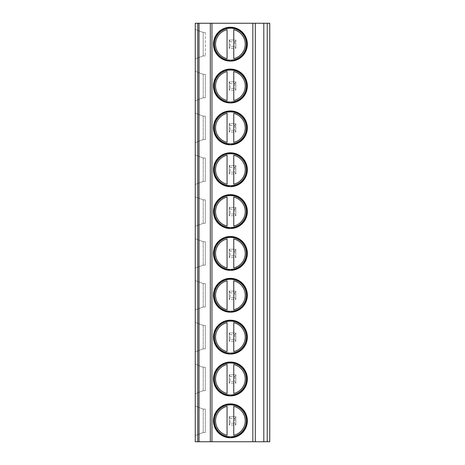 <?xml version="1.0" encoding="UTF-8"?>
<svg xmlns="http://www.w3.org/2000/svg" width="465" height="465" viewBox="0 0 465 465"><rect width="100%" height="100%" fill="white"/><g stroke="black" fill="none" stroke-linecap="round" stroke-linejoin="round"><path stroke-width="0.35" stroke-dasharray="2.33 1.74" d="M269.747 441.75L195.254 441.75L195.254 23.25L269.747 23.25L269.747 441.75M195.254 58.904L195.254 29.446L195.254 58.904L203.205 55.893L195.254 58.904M195.254 100.754L195.254 71.296L195.254 100.754L203.205 97.743L205.298 97.743L203.205 97.743L195.254 100.754M195.254 142.604L195.254 113.146L195.254 142.604L203.205 139.593L205.298 139.593L203.205 139.593L195.254 142.604M195.254 184.454L195.254 154.996L195.254 184.454L203.205 181.443L205.298 181.443L203.205 181.443L195.254 184.454M195.254 226.304L195.254 196.846L195.254 226.304L203.205 223.293L205.298 223.293L203.205 223.293L195.254 226.304M195.254 268.154L195.254 238.696L195.254 268.154L203.205 265.143L205.298 265.143L203.205 265.143L195.254 268.154M195.254 310.004L195.254 280.546L195.254 310.004L203.205 306.993L205.298 306.993L203.205 306.993L195.254 310.004M195.254 351.854L195.254 322.396L195.254 351.854L203.205 348.843L205.298 348.843L203.205 348.843L195.254 351.854M195.254 393.704L195.254 364.246L195.254 393.704L203.205 390.693L205.298 390.693L203.205 390.693L195.254 393.704M195.254 435.554L195.254 406.096L195.254 435.554L203.205 432.543L205.298 432.543L203.205 432.543L195.254 435.554M230.129 41.751L229.152 39.99L235.848 39.99L235.848 48.36L234.871 46.599L230.129 46.599L230.129 41.751L234.871 41.751L235.848 39.99L229.152 39.99L229.152 48.36L235.848 48.36L235.848 39.99M230.129 83.601L229.152 81.84L235.848 81.84L235.848 90.21L234.871 88.449L230.129 88.449L230.129 83.601L234.871 83.601L235.848 81.84L229.152 81.84L229.152 90.21L235.848 90.21L235.848 81.84M230.129 125.451L229.152 123.69L235.848 123.69L235.848 132.06L234.871 130.299L230.129 130.299L230.129 125.451L234.871 125.451L235.848 123.69L229.152 123.69L229.152 132.06L235.848 132.06L235.848 123.69M230.129 167.301L229.152 165.54L235.848 165.54L235.848 173.91L234.871 172.149L230.129 172.149L230.129 167.301L234.871 167.301L235.848 165.54L229.152 165.54L229.152 173.91L235.848 173.91L235.848 165.54M230.129 209.151L229.152 207.39L235.848 207.39L235.848 215.76L234.871 213.999L230.129 213.999L230.129 209.151L234.871 209.151L235.848 207.39L229.152 207.39L229.152 215.76L235.848 215.76L235.848 207.39M230.129 251.001L229.152 249.24L235.848 249.24L235.848 257.61L234.871 255.849L230.129 255.849L230.129 251.001L234.871 251.001L235.848 249.24L229.152 249.24L229.152 257.61L235.848 257.61L235.848 249.24M230.129 292.851L229.152 291.09L235.848 291.09L235.848 299.46L234.871 297.699L230.129 297.699L230.129 292.851L234.871 292.851L235.848 291.09L229.152 291.09L229.152 299.46L235.848 299.46L235.848 291.09M230.129 334.701L229.152 332.94L235.848 332.94L235.848 341.31L234.871 339.549L230.129 339.549L230.129 334.701L234.871 334.701L235.848 332.94L229.152 332.94L229.152 341.31L235.848 341.31L235.848 332.94M230.129 376.551L229.152 374.79L235.848 374.79L235.848 383.16L234.871 381.399L230.129 381.399L230.129 376.551L234.871 376.551L235.848 374.79L229.152 374.79L229.152 383.16L235.848 383.16L235.848 374.79M230.129 418.401L229.152 416.64L235.848 416.64L235.848 425.01L234.871 423.249L230.129 423.249L230.129 418.401L234.871 418.401L235.848 416.64L229.152 416.64L229.152 425.01L235.848 425.01L235.848 416.64M213.458 44.175A16.949 16.949 0 0 0 230.407 61.124A16.949 16.949 0 0 0 247.357 44.175A16.949 16.949 0 0 0 230.407 27.226A16.949 16.949 0 0 0 213.458 44.175A16.949 16.949 0 0 1 230.407 27.226A16.949 16.949 0 0 1 247.357 44.175A16.949 16.949 0 0 1 230.407 61.124A16.949 16.949 0 0 1 213.458 44.175A16.949 16.949 0 0 0 230.407 61.124A16.949 16.949 0 0 0 247.357 44.175A16.949 16.949 0 0 0 230.407 27.226A16.949 16.949 0 0 0 213.458 44.175M214.423 44.175A15.984 15.984 0 0 0 230.407 60.159A15.984 15.984 0 0 0 246.392 44.175A15.984 15.984 0 0 0 230.407 28.191A15.984 15.984 0 0 0 214.423 44.175M213.877 44.175A16.531 16.531 0 0 0 227.06 60.363L227.06 59.805L227.06 60.363A16.531 16.531 0 0 1 213.877 44.175A16.531 16.531 0 0 0 230.407 60.706A16.531 16.531 0 0 0 246.938 44.175A16.531 16.531 0 0 0 230.407 27.644A16.531 16.531 0 0 0 213.877 44.175A16.531 16.531 0 0 1 227.06 27.987L227.06 28.545L227.06 27.987A16.531 16.531 0 0 1 246.938 44.175A16.531 16.531 0 0 1 233.756 60.363L233.756 59.805L233.756 60.363A16.531 16.531 0 0 0 246.938 44.175M227.06 60.363A16.531 16.531 0 0 0 233.756 60.363M227.06 29.702L227.06 58.648M233.756 58.648L233.756 29.702M233.756 28.545L233.756 27.987L233.756 28.545M213.458 86.025A16.949 16.949 0 0 0 230.407 102.974A16.949 16.949 0 0 0 247.357 86.025A16.949 16.949 0 0 0 230.407 69.076A16.949 16.949 0 0 0 213.458 86.025A16.949 16.949 0 0 1 230.407 69.076A16.949 16.949 0 0 1 247.357 86.025A16.949 16.949 0 0 1 230.407 102.974A16.949 16.949 0 0 1 213.458 86.025A16.949 16.949 0 0 0 230.407 102.974A16.949 16.949 0 0 0 247.357 86.025A16.949 16.949 0 0 0 230.407 69.076A16.949 16.949 0 0 0 213.458 86.025M214.423 86.025A15.984 15.984 0 0 0 230.407 102.009A15.984 15.984 0 0 0 246.392 86.025A15.984 15.984 0 0 0 230.407 70.041A15.984 15.984 0 0 0 214.423 86.025M213.877 86.025A16.531 16.531 0 0 0 227.06 102.213L227.06 101.655L227.06 102.213A16.531 16.531 0 0 1 213.877 86.025A16.531 16.531 0 0 0 230.407 102.556A16.531 16.531 0 0 0 246.938 86.025A16.531 16.531 0 0 0 230.407 69.494A16.531 16.531 0 0 0 213.877 86.025A16.531 16.531 0 0 1 227.06 69.837L227.06 70.395L227.06 69.837A16.531 16.531 0 0 1 246.938 86.025A16.531 16.531 0 0 1 233.756 102.213L233.756 101.655L233.756 102.213A16.531 16.531 0 0 0 246.938 86.025M227.06 102.213A16.531 16.531 0 0 0 233.756 102.213M227.06 71.552L227.06 100.498M233.756 100.498L233.756 71.552M233.756 70.395L233.756 69.837L233.756 70.395M213.458 127.875A16.949 16.949 0 0 0 230.407 144.824A16.949 16.949 0 0 0 247.357 127.875A16.949 16.949 0 0 0 230.407 110.926A16.949 16.949 0 0 0 213.458 127.875A16.949 16.949 0 0 1 230.407 110.926A16.949 16.949 0 0 1 247.357 127.875A16.949 16.949 0 0 1 230.407 144.824A16.949 16.949 0 0 1 213.458 127.875A16.949 16.949 0 0 0 230.407 144.824A16.949 16.949 0 0 0 247.357 127.875A16.949 16.949 0 0 0 230.407 110.926A16.949 16.949 0 0 0 213.458 127.875M214.423 127.875A15.984 15.984 0 0 0 230.407 143.859A15.984 15.984 0 0 0 246.392 127.875A15.984 15.984 0 0 0 230.407 111.891A15.984 15.984 0 0 0 214.423 127.875M213.877 127.875A16.531 16.531 0 0 0 227.06 144.063L227.06 143.505L227.06 144.063A16.531 16.531 0 0 1 213.877 127.875A16.531 16.531 0 0 0 230.407 144.406A16.531 16.531 0 0 0 246.938 127.875A16.531 16.531 0 0 0 230.407 111.344A16.531 16.531 0 0 0 213.877 127.875A16.531 16.531 0 0 1 227.06 111.687L227.06 112.245L227.06 111.687A16.531 16.531 0 0 1 246.938 127.875A16.531 16.531 0 0 1 233.756 144.063L233.756 143.505L233.756 144.063A16.531 16.531 0 0 0 246.938 127.875M227.06 144.063A16.531 16.531 0 0 0 233.756 144.063M227.06 113.402L227.06 142.348M233.756 142.348L233.756 113.402M233.756 112.245L233.756 111.687L233.756 112.245M213.458 169.725A16.949 16.949 0 0 0 230.407 186.674A16.949 16.949 0 0 0 247.357 169.725A16.949 16.949 0 0 0 230.407 152.776A16.949 16.949 0 0 0 213.458 169.725A16.949 16.949 0 0 1 230.407 152.776A16.949 16.949 0 0 1 247.357 169.725A16.949 16.949 0 0 1 230.407 186.674A16.949 16.949 0 0 1 213.458 169.725A16.949 16.949 0 0 0 230.407 186.674A16.949 16.949 0 0 0 247.357 169.725A16.949 16.949 0 0 0 230.407 152.776A16.949 16.949 0 0 0 213.458 169.725M214.423 169.725A15.984 15.984 0 0 0 230.407 185.709A15.984 15.984 0 0 0 246.392 169.725A15.984 15.984 0 0 0 230.407 153.741A15.984 15.984 0 0 0 214.423 169.725M213.877 169.725A16.531 16.531 0 0 0 227.06 185.913L227.06 185.355L227.06 185.913A16.531 16.531 0 0 1 213.877 169.725A16.531 16.531 0 0 0 230.407 186.256A16.531 16.531 0 0 0 246.938 169.725A16.531 16.531 0 0 0 230.407 153.194A16.531 16.531 0 0 0 213.877 169.725A16.531 16.531 0 0 1 227.06 153.537L227.06 154.095L227.06 153.537A16.531 16.531 0 0 1 246.938 169.725A16.531 16.531 0 0 1 233.756 185.913L233.756 185.355L233.756 185.913A16.531 16.531 0 0 0 246.938 169.725M227.06 185.913A16.531 16.531 0 0 0 233.756 185.913M227.06 155.252L227.06 184.198M233.756 184.198L233.756 155.252M233.756 154.095L233.756 153.537L233.756 154.095M213.458 211.575A16.949 16.949 0 0 0 230.407 228.524A16.949 16.949 0 0 0 247.357 211.575A16.949 16.949 0 0 0 230.407 194.626A16.949 16.949 0 0 0 213.458 211.575A16.949 16.949 0 0 1 230.407 194.626A16.949 16.949 0 0 1 247.357 211.575A16.949 16.949 0 0 1 230.407 228.524A16.949 16.949 0 0 1 213.458 211.575A16.949 16.949 0 0 0 230.407 228.524A16.949 16.949 0 0 0 247.357 211.575A16.949 16.949 0 0 0 230.407 194.626A16.949 16.949 0 0 0 213.458 211.575M214.423 211.575A15.984 15.984 0 0 0 230.407 227.559A15.984 15.984 0 0 0 246.392 211.575A15.984 15.984 0 0 0 230.407 195.591A15.984 15.984 0 0 0 214.423 211.575M213.877 211.575A16.531 16.531 0 0 0 227.06 227.763L227.06 227.205L227.06 227.763A16.531 16.531 0 0 1 213.877 211.575A16.531 16.531 0 0 0 230.407 228.106A16.531 16.531 0 0 0 246.938 211.575A16.531 16.531 0 0 0 230.407 195.044A16.531 16.531 0 0 0 213.877 211.575A16.531 16.531 0 0 1 227.06 195.387L227.06 195.945L227.06 195.387A16.531 16.531 0 0 1 246.938 211.575A16.531 16.531 0 0 1 233.756 227.763L233.756 227.205L233.756 227.763A16.531 16.531 0 0 0 246.938 211.575M227.06 227.763A16.531 16.531 0 0 0 233.756 227.763M227.06 197.102L227.06 226.048M233.756 226.048L233.756 197.102M233.756 195.945L233.756 195.387L233.756 195.945M213.458 253.425A16.949 16.949 0 0 0 230.407 270.374A16.949 16.949 0 0 0 247.357 253.425A16.949 16.949 0 0 0 230.407 236.476A16.949 16.949 0 0 0 213.458 253.425A16.949 16.949 0 0 1 230.407 236.476A16.949 16.949 0 0 1 247.357 253.425A16.949 16.949 0 0 1 230.407 270.374A16.949 16.949 0 0 1 213.458 253.425A16.949 16.949 0 0 0 230.407 270.374A16.949 16.949 0 0 0 247.357 253.425A16.949 16.949 0 0 0 230.407 236.476A16.949 16.949 0 0 0 213.458 253.425M214.423 253.425A15.984 15.984 0 0 0 230.407 269.409A15.984 15.984 0 0 0 246.392 253.425A15.984 15.984 0 0 0 230.407 237.441A15.984 15.984 0 0 0 214.423 253.425M213.877 253.425A16.531 16.531 0 0 0 227.06 269.613L227.06 269.055L227.06 269.613A16.531 16.531 0 0 1 213.877 253.425A16.531 16.531 0 0 0 230.407 269.956A16.531 16.531 0 0 0 246.938 253.425A16.531 16.531 0 0 0 230.407 236.894A16.531 16.531 0 0 0 213.877 253.425A16.531 16.531 0 0 1 227.06 237.237L227.06 237.795L227.06 237.237A16.531 16.531 0 0 1 246.938 253.425A16.531 16.531 0 0 1 233.756 269.613L233.756 269.055L233.756 269.613A16.531 16.531 0 0 0 246.938 253.425M227.06 269.613A16.531 16.531 0 0 0 233.756 269.613M227.06 238.952L227.06 267.898M233.756 267.898L233.756 238.952M233.756 237.795L233.756 237.237L233.756 237.795M213.458 295.275A16.949 16.949 0 0 0 230.407 312.224A16.949 16.949 0 0 0 247.357 295.275A16.949 16.949 0 0 0 230.407 278.326A16.949 16.949 0 0 0 213.458 295.275A16.949 16.949 0 0 1 230.407 278.326A16.949 16.949 0 0 1 247.357 295.275A16.949 16.949 0 0 1 230.407 312.224A16.949 16.949 0 0 1 213.458 295.275A16.949 16.949 0 0 0 230.407 312.224A16.949 16.949 0 0 0 247.357 295.275A16.949 16.949 0 0 0 230.407 278.326A16.949 16.949 0 0 0 213.458 295.275M214.423 295.275A15.984 15.984 0 0 0 230.407 311.259A15.984 15.984 0 0 0 246.392 295.275A15.984 15.984 0 0 0 230.407 279.291A15.984 15.984 0 0 0 214.423 295.275M213.877 295.275A16.531 16.531 0 0 0 227.06 311.463L227.06 310.905L227.06 311.463A16.531 16.531 0 0 1 213.877 295.275A16.531 16.531 0 0 0 230.407 311.806A16.531 16.531 0 0 0 246.938 295.275A16.531 16.531 0 0 0 230.407 278.744A16.531 16.531 0 0 0 213.877 295.275A16.531 16.531 0 0 1 227.06 279.087L227.06 279.645L227.06 279.087A16.531 16.531 0 0 1 246.938 295.275A16.531 16.531 0 0 1 233.756 311.463L233.756 310.905L233.756 311.463A16.531 16.531 0 0 0 246.938 295.275M227.06 311.463A16.531 16.531 0 0 0 233.756 311.463M227.06 280.802L227.06 309.748M233.756 309.748L233.756 280.802M233.756 279.645L233.756 279.087L233.756 279.645M213.458 337.125A16.949 16.949 0 0 0 230.407 354.074A16.949 16.949 0 0 0 247.357 337.125A16.949 16.949 0 0 0 230.407 320.176A16.949 16.949 0 0 0 213.458 337.125A16.949 16.949 0 0 1 230.407 320.176A16.949 16.949 0 0 1 247.357 337.125A16.949 16.949 0 0 1 230.407 354.074A16.949 16.949 0 0 1 213.458 337.125A16.949 16.949 0 0 0 230.407 354.074A16.949 16.949 0 0 0 247.357 337.125A16.949 16.949 0 0 0 230.407 320.176A16.949 16.949 0 0 0 213.458 337.125M214.423 337.125A15.984 15.984 0 0 0 230.407 353.109A15.984 15.984 0 0 0 246.392 337.125A15.984 15.984 0 0 0 230.407 321.141A15.984 15.984 0 0 0 214.423 337.125M213.877 337.125A16.531 16.531 0 0 0 227.06 353.313L227.06 352.755L227.06 353.313A16.531 16.531 0 0 1 213.877 337.125A16.531 16.531 0 0 0 230.407 353.656A16.531 16.531 0 0 0 246.938 337.125A16.531 16.531 0 0 0 230.407 320.594A16.531 16.531 0 0 0 213.877 337.125A16.531 16.531 0 0 1 227.06 320.937L227.06 321.495L227.06 320.937A16.531 16.531 0 0 1 246.938 337.125A16.531 16.531 0 0 1 233.756 353.313L233.756 352.755L233.756 353.313A16.531 16.531 0 0 0 246.938 337.125M227.06 353.313A16.531 16.531 0 0 0 233.756 353.313M227.06 322.652L227.06 351.598M233.756 351.598L233.756 322.652M233.756 321.495L233.756 320.937L233.756 321.495M213.458 378.975A16.949 16.949 0 0 0 230.407 395.924A16.949 16.949 0 0 0 247.357 378.975A16.949 16.949 0 0 0 230.407 362.026A16.949 16.949 0 0 0 213.458 378.975A16.949 16.949 0 0 1 230.407 362.026A16.949 16.949 0 0 1 247.357 378.975A16.949 16.949 0 0 1 230.407 395.924A16.949 16.949 0 0 1 213.458 378.975A16.949 16.949 0 0 0 230.407 395.924A16.949 16.949 0 0 0 247.357 378.975A16.949 16.949 0 0 0 230.407 362.026A16.949 16.949 0 0 0 213.458 378.975M214.423 378.975A15.984 15.984 0 0 0 230.407 394.959A15.984 15.984 0 0 0 246.392 378.975A15.984 15.984 0 0 0 230.407 362.991A15.984 15.984 0 0 0 214.423 378.975M213.877 378.975A16.531 16.531 0 0 0 227.06 395.163L227.06 394.605L227.06 395.163A16.531 16.531 0 0 1 213.877 378.975A16.531 16.531 0 0 0 230.407 395.506A16.531 16.531 0 0 0 246.938 378.975A16.531 16.531 0 0 0 230.407 362.444A16.531 16.531 0 0 0 213.877 378.975A16.531 16.531 0 0 1 227.06 362.787L227.06 363.345L227.06 362.787A16.531 16.531 0 0 1 246.938 378.975A16.531 16.531 0 0 1 233.756 395.163L233.756 394.605L233.756 395.163A16.531 16.531 0 0 0 246.938 378.975M227.06 395.163A16.531 16.531 0 0 0 233.756 395.163M227.06 364.502L227.06 393.448M233.756 393.448L233.756 364.502M233.756 363.345L233.756 362.787L233.756 363.345M213.458 420.825A16.949 16.949 0 0 0 230.407 437.774A16.949 16.949 0 0 0 247.357 420.825A16.949 16.949 0 0 0 230.407 403.876A16.949 16.949 0 0 0 213.458 420.825A16.949 16.949 0 0 1 230.407 403.876A16.949 16.949 0 0 1 247.357 420.825A16.949 16.949 0 0 1 230.407 437.774A16.949 16.949 0 0 1 213.458 420.825A16.949 16.949 0 0 0 230.407 437.774A16.949 16.949 0 0 0 247.357 420.825A16.949 16.949 0 0 0 230.407 403.876A16.949 16.949 0 0 0 213.458 420.825M214.423 420.825A15.984 15.984 0 0 0 230.407 436.809A15.984 15.984 0 0 0 246.392 420.825A15.984 15.984 0 0 0 230.407 404.841A15.984 15.984 0 0 0 214.423 420.825M213.877 420.825A16.531 16.531 0 0 0 227.06 437.013L227.06 436.455L227.06 437.013A16.531 16.531 0 0 1 213.877 420.825A16.531 16.531 0 0 0 230.407 437.356A16.531 16.531 0 0 0 246.938 420.825A16.531 16.531 0 0 0 230.407 404.294A16.531 16.531 0 0 0 213.877 420.825A16.531 16.531 0 0 1 227.06 404.637L227.06 405.195L227.06 404.637A16.531 16.531 0 0 1 246.938 420.825A16.531 16.531 0 0 1 233.756 437.013L233.756 436.455L233.756 437.013A16.531 16.531 0 0 0 246.938 420.825M227.06 437.013A16.531 16.531 0 0 0 233.756 437.013M227.06 406.352L227.06 435.298M233.756 435.298L233.756 406.352M233.756 405.195L233.756 404.637L233.756 405.195M234.871 41.751L234.871 46.599M230.129 46.599L229.152 48.36L235.848 48.36M229.152 39.99L229.152 48.36M234.871 83.601L234.871 88.449M230.129 88.449L229.152 90.21L235.848 90.21M229.152 81.84L229.152 90.21M234.871 125.451L234.871 130.299M230.129 130.299L229.152 132.06L235.848 132.06M229.152 123.69L229.152 132.06M234.871 167.301L234.871 172.149M230.129 172.149L229.152 173.91L235.848 173.91M229.152 165.54L229.152 173.91M234.871 209.151L234.871 213.999M230.129 213.999L229.152 215.76L235.848 215.76M229.152 207.39L229.152 215.76M234.871 251.001L234.871 255.849M230.129 255.849L229.152 257.61L235.848 257.61M229.152 249.24L229.152 257.61M234.871 292.851L234.871 297.699M230.129 297.699L229.152 299.46L235.848 299.46M229.152 291.09L229.152 299.46M234.871 334.701L234.871 339.549M230.129 339.549L229.152 341.31L235.848 341.31M229.152 332.94L229.152 341.31M234.871 376.551L234.871 381.399M230.129 381.399L229.152 383.16L235.848 383.16M229.152 374.79L229.152 383.16M234.871 418.401L234.871 423.249M230.129 423.249L229.152 425.01L235.848 425.01M229.152 416.64L229.152 425.01M203.205 32.457L195.254 29.446L203.205 32.457L205.298 32.457L203.205 32.457L203.205 55.893L205.298 55.893L203.205 55.893L203.205 32.457M205.298 32.457L205.298 55.893L205.298 32.457M203.205 74.307L195.254 71.296L203.205 74.307L203.205 97.743L203.205 74.307L205.298 74.307L205.298 97.743L205.298 74.307L203.205 74.307M203.205 116.157L195.254 113.146L203.205 116.157L203.205 139.593L203.205 116.157L205.298 116.157L205.298 139.593L205.298 116.157L203.205 116.157M203.205 158.007L195.254 154.996L203.205 158.007L203.205 181.443L203.205 158.007L205.298 158.007L205.298 181.443L205.298 158.007L203.205 158.007M203.205 199.857L195.254 196.846L203.205 199.857L203.205 223.293L203.205 199.857L205.298 199.857L205.298 223.293L205.298 199.857L203.205 199.857M203.205 241.707L195.254 238.696L203.205 241.707L203.205 265.143L203.205 241.707L205.298 241.707L205.298 265.143L205.298 241.707L203.205 241.707M203.205 283.557L195.254 280.546L203.205 283.557L203.205 306.993L203.205 283.557L205.298 283.557L205.298 306.993L205.298 283.557L203.205 283.557M203.205 325.407L195.254 322.396L203.205 325.407L203.205 348.843L203.205 325.407L205.298 325.407L205.298 348.843L205.298 325.407L203.205 325.407M203.205 367.257L195.254 364.246L203.205 367.257L203.205 390.693L203.205 367.257L205.298 367.257L205.298 390.693L205.298 367.257L203.205 367.257M203.205 409.107L195.254 406.096L203.205 409.107L203.205 432.543L203.205 409.107L205.298 409.107L205.298 432.543L205.298 409.107L203.205 409.107"/><path stroke-width="0.7" d="M199.02 441.75L199.02 23.25L195.254 23.25L195.254 441.75L269.747 441.75L269.747 23.25L267.236 23.25L267.236 441.75M199.02 23.25L263.806 23.25L263.806 441.75M263.806 23.25L267.236 23.25M213.458 44.175A16.949 16.949 0 0 0 230.407 61.124A16.949 16.949 0 0 0 247.357 44.175A16.949 16.949 0 0 0 230.407 27.226A16.949 16.949 0 0 0 213.458 44.175M213.458 86.025A16.949 16.949 0 0 0 230.407 102.974A16.949 16.949 0 0 0 247.357 86.025A16.949 16.949 0 0 0 230.407 69.076A16.949 16.949 0 0 0 213.458 86.025M213.458 127.875A16.949 16.949 0 0 0 230.407 144.824A16.949 16.949 0 0 0 247.357 127.875A16.949 16.949 0 0 0 230.407 110.926A16.949 16.949 0 0 0 213.458 127.875M213.458 169.725A16.949 16.949 0 0 0 230.407 186.674A16.949 16.949 0 0 0 247.357 169.725A16.949 16.949 0 0 0 230.407 152.776A16.949 16.949 0 0 0 213.458 169.725M213.458 211.575A16.949 16.949 0 0 0 230.407 228.524A16.949 16.949 0 0 0 247.357 211.575A16.949 16.949 0 0 0 230.407 194.626A16.949 16.949 0 0 0 213.458 211.575M213.458 253.425A16.949 16.949 0 0 0 230.407 270.374A16.949 16.949 0 0 0 247.357 253.425A16.949 16.949 0 0 0 230.407 236.476A16.949 16.949 0 0 0 213.458 253.425M213.458 295.275A16.949 16.949 0 0 0 230.407 312.224A16.949 16.949 0 0 0 247.357 295.275A16.949 16.949 0 0 0 230.407 278.326A16.949 16.949 0 0 0 213.458 295.275M213.458 337.125A16.949 16.949 0 0 0 230.407 354.074A16.949 16.949 0 0 0 247.357 337.125A16.949 16.949 0 0 0 230.407 320.176A16.949 16.949 0 0 0 213.458 337.125M213.458 378.975A16.949 16.949 0 0 0 230.407 395.924A16.949 16.949 0 0 0 247.357 378.975A16.949 16.949 0 0 0 230.407 362.026A16.949 16.949 0 0 0 213.458 378.975M213.458 420.825A16.949 16.949 0 0 0 230.407 437.774A16.949 16.949 0 0 0 247.357 420.825A16.949 16.949 0 0 0 230.407 403.876A16.949 16.949 0 0 0 213.458 420.825M214.423 44.175A15.984 15.984 0 0 1 230.407 28.191A15.984 15.984 0 0 1 246.392 44.175A15.984 15.984 0 0 1 230.407 60.159A15.984 15.984 0 0 1 214.423 44.175M227.06 28.545L227.06 27.987M227.06 60.363L227.06 59.805M233.756 59.805L233.756 60.363M233.756 27.987L233.756 28.545M227.06 58.648L227.06 29.702A14.857 14.857 0 0 0 227.06 58.648M233.756 58.648L233.756 29.702A14.857 14.857 0 0 1 233.756 58.648M214.423 86.025A15.984 15.984 0 0 1 230.407 70.041A15.984 15.984 0 0 1 246.392 86.025A15.984 15.984 0 0 1 230.407 102.009A15.984 15.984 0 0 1 214.423 86.025M227.06 70.395L227.06 69.837M227.06 102.213L227.06 101.655M233.756 101.655L233.756 102.213M233.756 69.837L233.756 70.395M227.06 100.498L227.06 71.552A14.857 14.857 0 0 0 227.06 100.498M233.756 100.498L233.756 71.552A14.857 14.857 0 0 1 233.756 100.498M214.423 127.875A15.984 15.984 0 0 1 230.407 111.891A15.984 15.984 0 0 1 246.392 127.875A15.984 15.984 0 0 1 230.407 143.859A15.984 15.984 0 0 1 214.423 127.875M227.06 112.245L227.06 111.687M227.06 144.063L227.06 143.505M233.756 143.505L233.756 144.063M233.756 111.687L233.756 112.245M227.06 142.348L227.06 113.402A14.857 14.857 0 0 0 227.06 142.348M233.756 142.348L233.756 113.402A14.857 14.857 0 0 1 233.756 142.348M214.423 169.725A15.984 15.984 0 0 1 230.407 153.741A15.984 15.984 0 0 1 246.392 169.725A15.984 15.984 0 0 1 230.407 185.709A15.984 15.984 0 0 1 214.423 169.725M227.06 154.095L227.06 153.537M227.06 185.913L227.06 185.355M233.756 185.355L233.756 185.913M233.756 153.537L233.756 154.095M227.06 184.198L227.06 155.252A14.857 14.857 0 0 0 227.06 184.198M233.756 184.198L233.756 155.252A14.857 14.857 0 0 1 233.756 184.198M214.423 211.575A15.984 15.984 0 0 1 230.407 195.591A15.984 15.984 0 0 1 246.392 211.575A15.984 15.984 0 0 1 230.407 227.559A15.984 15.984 0 0 1 214.423 211.575M227.06 195.945L227.06 195.387M227.06 227.763L227.06 227.205M233.756 227.205L233.756 227.763M233.756 195.387L233.756 195.945M227.06 226.048L227.06 197.102A14.857 14.857 0 0 0 227.06 226.048M233.756 226.048L233.756 197.102A14.857 14.857 0 0 1 233.756 226.048M214.423 253.425A15.984 15.984 0 0 1 230.407 237.441A15.984 15.984 0 0 1 246.392 253.425A15.984 15.984 0 0 1 230.407 269.409A15.984 15.984 0 0 1 214.423 253.425M227.06 237.795L227.06 237.237M227.06 269.613L227.06 269.055M233.756 269.055L233.756 269.613M233.756 237.237L233.756 237.795M227.06 267.898L227.06 238.952A14.857 14.857 0 0 0 227.06 267.898M233.756 267.898L233.756 238.952A14.857 14.857 0 0 1 233.756 267.898M214.423 295.275A15.984 15.984 0 0 1 230.407 279.291A15.984 15.984 0 0 1 246.392 295.275A15.984 15.984 0 0 1 230.407 311.259A15.984 15.984 0 0 1 214.423 295.275M227.06 279.645L227.06 279.087M227.06 311.463L227.06 310.905M233.756 310.905L233.756 311.463M233.756 279.087L233.756 279.645M227.06 309.748L227.06 280.802A14.857 14.857 0 0 0 227.06 309.748M233.756 309.748L233.756 280.802A14.857 14.857 0 0 1 233.756 309.748M214.423 337.125A15.984 15.984 0 0 1 230.407 321.141A15.984 15.984 0 0 1 246.392 337.125A15.984 15.984 0 0 1 230.407 353.109A15.984 15.984 0 0 1 214.423 337.125M227.06 321.495L227.06 320.937M227.06 353.313L227.06 352.755M233.756 352.755L233.756 353.313M233.756 320.937L233.756 321.495M227.06 351.598L227.06 322.652A14.857 14.857 0 0 0 227.06 351.598M233.756 351.598L233.756 322.652A14.857 14.857 0 0 1 233.756 351.598M214.423 378.975A15.984 15.984 0 0 1 230.407 362.991A15.984 15.984 0 0 1 246.392 378.975A15.984 15.984 0 0 1 230.407 394.959A15.984 15.984 0 0 1 214.423 378.975M227.06 363.345L227.06 362.787M227.06 395.163L227.06 394.605M233.756 394.605L233.756 395.163M233.756 362.787L233.756 363.345M227.06 393.448L227.06 364.502A14.857 14.857 0 0 0 227.06 393.448M233.756 393.448L233.756 364.502A14.857 14.857 0 0 1 233.756 393.448M214.423 420.825A15.984 15.984 0 0 1 230.407 404.841A15.984 15.984 0 0 1 246.392 420.825A15.984 15.984 0 0 1 230.407 436.809A15.984 15.984 0 0 1 214.423 420.825M227.06 405.195L227.06 404.637M227.06 437.013L227.06 436.455M233.756 436.455L233.756 437.013M233.756 404.637L233.756 405.195M227.06 435.298L227.06 406.352A14.857 14.857 0 0 0 227.06 435.298M233.756 435.298L233.756 406.352A14.857 14.857 0 0 1 233.756 435.298M210.314 23.25L210.314 441.75M197.765 23.25L197.765 441.75M255.314 23.25L255.314 441.75M252.844 23.25L252.844 441.75M211.947 23.25L211.947 441.75"/></g></svg>

